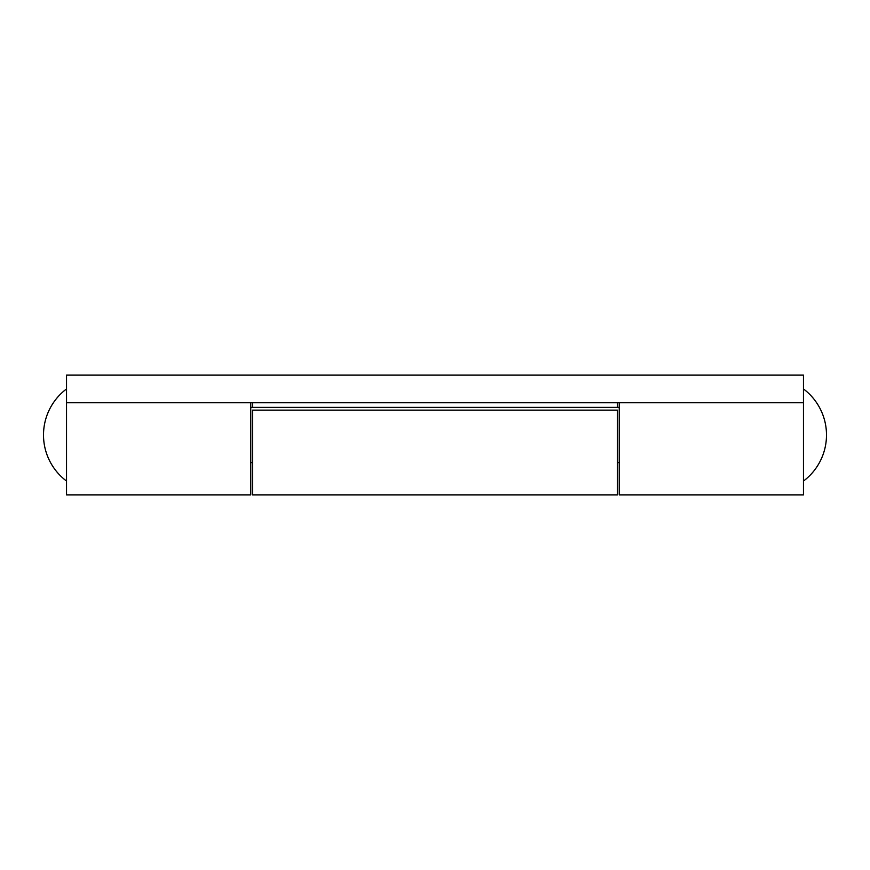 <?xml version="1.0" encoding="UTF-8"?>
<svg xmlns="http://www.w3.org/2000/svg" width="870" height="870" viewBox="0 0 870 870"><rect width="100%" height="100%" fill="white"/><g stroke="black" fill="none" stroke-linecap="round" stroke-linejoin="round"><path stroke-width="1.3" d="M619.233 402.756L619.233 494.878L803.467 494.878L803.467 375.122L66.533 375.122L66.533 494.878L250.767 494.878L250.767 402.756M617.395 494.878L617.395 410.129L252.604 410.129L252.604 494.878L617.395 494.878M803.467 402.756L66.533 402.756M252.604 402.756L252.604 407.367M617.395 407.367L617.395 402.756M619.233 462.633L617.395 462.633M252.604 462.633L250.767 462.633M803.467 481.056A57.572 57.572 0 0 0 803.467 388.944M66.533 388.944A57.572 57.572 0 0 0 66.533 481.056M619.233 407.367L250.767 407.367"/></g></svg>
